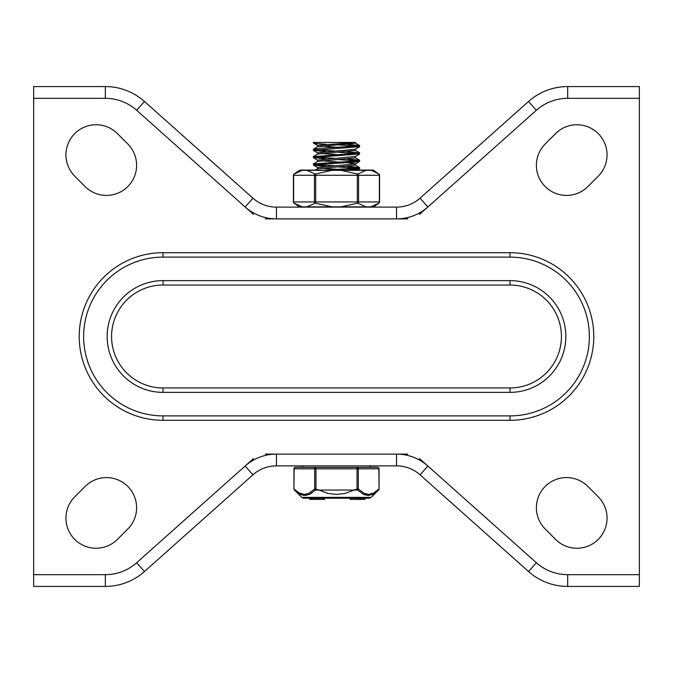 <?xml version="1.0" encoding="UTF-8"?>
<svg xmlns="http://www.w3.org/2000/svg" width="673" height="673" viewBox="0 0 673 673"><rect width="100%" height="100%" fill="white"/><g stroke="black" fill="none" stroke-linecap="round" stroke-linejoin="round"><path stroke-width="1.01" d="M253.494 458.582L136.636 562.737A47.043 47.043 0 0 1 105.333 574.666L33.65 574.666L33.65 586.427L105.333 586.427A58.803 58.803 0 0 0 144.468 571.52L252.955 474.818A35.282 35.282 0 0 1 276.435 465.876L396.565 465.876A35.282 35.282 0 0 1 420.045 474.818L528.532 571.52A58.803 58.803 0 0 0 567.667 586.427L639.35 586.427L639.35 574.666L567.667 574.666A47.043 47.043 0 0 1 536.364 562.737L528.532 571.52A58.803 58.803 0 0 0 567.667 586.427L567.667 574.666M536.364 562.737L419.506 458.582M407.771 454.115L396.565 454.115L396.565 465.876A35.282 35.282 0 0 1 420.045 474.818L427.868 466.036A47.043 47.043 0 0 0 396.565 454.115L265.229 454.115M33.65 574.666L33.65 86.573L105.333 86.573A58.803 58.803 0 0 1 144.468 101.48L252.955 198.182A35.282 35.282 0 0 0 276.435 207.124L396.565 207.124A35.282 35.282 0 0 0 420.045 198.182L528.532 101.48A58.803 58.803 0 0 1 567.667 86.573L639.35 86.573L639.35 574.666M536.364 110.263L528.532 101.48A58.803 58.803 0 0 1 567.667 86.573L567.667 98.334A47.043 47.043 0 0 0 536.364 110.263L419.506 214.418M407.771 218.885L265.229 218.885M253.494 214.418L136.636 110.263L144.468 101.48A58.803 58.803 0 0 0 105.333 86.573L105.333 98.334L33.65 98.334M587.84 186.589A30.142 30.142 0 0 1 545.214 186.589A30.142 30.142 0 0 1 545.214 143.972L555.612 133.574A30.142 30.142 0 0 1 598.23 133.574A30.142 30.142 0 0 1 598.23 176.191L587.84 186.589M74.77 176.191A30.142 30.142 0 0 1 74.77 133.574A30.142 30.142 0 0 1 117.388 133.574L127.786 143.972A30.142 30.142 0 0 1 127.786 186.589A30.142 30.142 0 0 1 85.16 186.589L74.77 176.191M117.388 539.426A30.142 30.142 0 0 1 74.77 539.426A30.142 30.142 0 0 1 74.77 496.809L85.16 486.411A30.142 30.142 0 0 1 127.786 486.411A30.142 30.142 0 0 1 127.786 529.028L117.388 539.426M545.214 529.028A30.142 30.142 0 0 1 545.214 486.411A30.142 30.142 0 0 1 587.84 486.411L598.23 496.809A30.142 30.142 0 0 1 598.23 539.426A30.142 30.142 0 0 1 555.612 539.426L545.214 529.028M163.026 280.633A55.867 55.867 0 0 0 107.158 336.5A55.867 55.867 0 0 0 163.026 392.367L509.974 392.367A55.867 55.867 0 0 0 565.842 336.5A55.867 55.867 0 0 0 509.974 280.633L163.026 280.633L163.026 285.041L509.974 285.041A51.459 51.459 0 0 1 561.433 336.5A51.459 51.459 0 0 1 509.974 387.959L163.026 387.959A51.459 51.459 0 0 1 111.567 336.5A51.459 51.459 0 0 1 163.026 285.041M163.026 252.703A83.797 83.797 0 0 0 79.221 336.5A83.797 83.797 0 0 0 163.026 420.297L163.026 415.889L509.974 415.889A79.389 79.389 0 0 0 589.363 336.5A79.389 79.389 0 0 0 509.974 257.111L163.026 257.111A79.389 79.389 0 0 0 83.637 336.5A79.389 79.389 0 0 0 163.026 415.889L509.974 415.889L509.974 420.297A83.797 83.797 0 0 0 593.779 336.5A83.797 83.797 0 0 0 509.974 252.703L163.026 252.703L163.026 257.111L509.974 257.111L509.974 252.703M347.175 166.357L359.5 167.527L357.632 168.124L324.933 170.076M347.201 159.005L359.533 160.166L353.939 161.116L313.408 163.951M315.755 164.49L334.843 165.709M345.442 170.076L359.592 168.704M357.245 168.166L338.157 166.954M325.825 166.307L313.5 165.137L315.317 164.549L353.771 162.21L359.533 161.453L359.626 160.275M347.218 151.652L359.66 152.948L313.374 156.649M315.805 157.137L334.851 158.357M357.22 160.813L338.157 159.602M325.799 158.954L313.5 157.541L359.626 153.94M347.175 144.3L359.525 145.477L358.541 145.94L320.92 148.279L313.374 149.305M315.805 149.793L334.851 151.004M357.186 153.469L338.149 152.249M325.791 151.602L313.357 150.331L359.609 146.655M313.441 149.162L317.639 146.731L355.437 143.164M325.825 144.258L315.864 143.534L313.408 142.979L315.746 142.44L355.453 142.44L317.58 145.393M313.433 156.498L317.631 154.067L355.453 150.458M317.547 152.796L355.327 149.204L359.517 146.764M338.157 147.328L321.063 146.117M313.5 163.842L317.69 161.411L355.445 157.869M317.547 160.14L355.479 156.414L355.453 157.869M338.149 154.681L321.097 153.469M315.418 170.076L317.664 168.772L355.42 165.222M317.572 167.442L355.336 163.884L359.533 161.453M355.445 163.766L347.184 162.63M338.157 162.033L321.071 160.813M338.157 169.386L321.055 168.166M357.228 146.117L338.157 144.905M315.78 142.44L313.374 142.44L315.78 142.44M298.366 493.326L294.387 490.053L299.586 494.058L304.768 495.463L309.824 494.184L315.444 490.053A1.472 1.144 45.5 0 1 314.686 489.002L315.957 489.002L315.957 468.812L357.043 468.812L357.043 489.002L358.314 489.002L358.314 468.812L378.857 468.812A1.472 1.27 -90 0 0 377.578 467.34L295.422 467.34A1.472 1.27 90 0 0 294.143 468.812L314.686 468.812L314.686 489.002L308.772 493.385L304.356 494.419L299.317 493.006L293.95 489.002L294.143 468.812M357.043 467.34A1.472 1.27 90 0 1 358.314 468.812L357.043 468.812L357.043 467.34L370.31 467.34L370.31 465.876M301.832 497.372A2.944 2.944 0 0 0 303.893 498.213L369.107 498.213L371.168 497.372L301.832 497.372L294.387 490.053A1.472 1.144 -45.5 0 1 294.143 489.002M350.187 498.213L350.187 499.391L357.026 499.391L357.026 498.213L364.892 498.213L364.892 499.391L361.115 499.391L361.115 498.213M378.857 468.812L379.05 489.002A1.472 1.472 0 0 1 378.613 490.053A1.472 1.144 45.5 0 0 378.857 489.002L373.683 493.006L368.644 494.419L364.228 493.385L358.314 489.002A1.472 1.144 -45.5 0 1 357.556 490.053L363.639 494.403L368.543 495.463L373.414 494.058L378.613 490.053L371.168 497.372M357.043 489.002L357.556 490.053L315.444 490.053L315.957 489.002L328.003 493.435L336.5 494.419L344.997 493.435L357.043 489.002M372.506 494.495L368.232 495.463L364.396 494.722M311.885 492.964L310.556 493.797M307.006 495.21L303.506 495.378L299.586 494.058M309.79 498.213L309.79 499.391L324.487 499.391L324.487 498.213M311.649 498.213L311.649 499.391L312.255 499.391L312.255 498.213M318.623 498.213L318.623 499.391M317.336 498.213L317.336 499.391M310.556 498.213L310.556 499.391M357.026 498.213L357.026 499.391L361.115 499.391M356.614 499.391L356.614 498.213M356.825 499.391L356.825 498.213M331.966 170.345L315.284 174.055L306.854 170.345L373.633 170.345A1.472 1.472 0 0 0 372.792 170.076L300.208 170.076L302.312 170.345L294.067 174.055A1.472 1.203 55 0 0 293.638 175.258L314.434 175.258A1.472 1.203 -55 0 1 315.284 174.055L315.704 175.258L357.296 175.258L357.716 174.055A1.472 1.203 55 0 1 358.566 175.258L379.362 175.258A1.472 1.203 -55 0 0 378.933 174.055L371.824 170.58M379.362 175.258L379.362 201.95A1.472 1.203 55 0 1 378.933 203.153L370.688 206.863L366.179 206.863M341.034 206.863L366.146 206.863L357.716 203.153L341.034 206.863L331.966 206.863L315.284 203.153L306.854 206.863L302.312 206.863L294.067 203.153A1.472 1.203 -55 0 1 293.638 201.95L315.704 201.95L315.704 175.258L314.434 175.258L314.434 201.95A1.472 1.203 55 0 0 315.284 203.153L315.704 201.95L357.296 201.95L357.716 203.153A1.472 1.203 -55 0 0 358.566 201.95L358.566 175.258L357.296 175.258L357.296 201.95L379.362 201.95M302.312 170.345L306.854 170.345M371.824 206.628L373.633 206.863A1.472 1.472 0 0 1 372.792 207.124M300.208 207.124L302.345 206.863M372.127 206.544L375.383 205.29M372.127 170.664L375.383 171.918M366.146 170.345L357.716 174.055L341.034 170.345M252.955 474.818A35.282 35.282 0 0 1 276.435 465.876L276.435 454.115A47.043 47.043 0 0 0 245.132 466.036L252.955 474.818M105.333 574.666L105.333 586.427A58.803 58.803 0 0 0 144.468 571.52L136.636 562.737M396.565 207.124A35.282 35.282 0 0 0 420.045 198.182L427.868 206.964A47.043 47.043 0 0 1 396.565 218.885L396.565 207.124M252.955 198.182A35.282 35.282 0 0 0 276.435 207.124L276.435 218.885A47.043 47.043 0 0 1 245.132 206.964L252.955 198.182M639.35 98.334L567.667 98.334M163.026 387.959L163.026 392.367M509.974 280.633L509.974 285.041M509.974 392.367L509.974 387.959M163.026 420.297L509.974 420.297M136.636 110.263A47.043 47.043 0 0 0 105.333 98.334M323.385 498.213L323.385 499.391M315.309 498.213L315.309 499.391M359.685 499.391L359.685 498.213M314.686 468.812L315.957 468.812L315.957 467.34A1.472 1.27 -90 0 0 314.686 468.812M293.638 175.258L293.638 201.95M331.966 206.863L306.854 206.863M359.626 168.704L359.626 167.627M313.374 165.028L313.374 163.951M313.374 157.684L313.374 156.599M359.626 154.008L359.626 152.931M313.374 150.331L313.374 149.255M355.453 143.164L355.453 142.44M355.453 150.516L355.453 149.128M317.547 146.781L317.547 145.393M317.547 154.109L317.547 152.746M355.453 165.222L355.453 163.817M317.547 161.486L317.547 160.09M317.547 168.847L317.547 167.442M317.69 145.519L313.5 143.088M355.378 156.54L359.584 154.1M317.639 152.872L313.441 150.441M317.631 160.208L313.433 157.776M357.329 170.076L359.5 168.814M317.69 167.569L313.5 165.137M359.525 145.477L355.327 143.046M359.584 152.83L355.378 150.399M359.533 160.166L355.336 157.734M359.5 167.527L355.31 165.095M359.626 146.655L359.626 145.578M313.374 142.979L313.374 142.44M295.422 467.34A1.472 1.472 0 0 0 293.95 468.812L293.95 489.002A1.472 1.472 0 0 0 294.387 490.053M312.314 499.391L312.314 498.213M377.578 467.34A1.472 1.472 0 0 1 379.05 468.812L379.05 489.002M302.69 467.34L302.69 465.876M373.633 170.345L378.933 174.055A1.472 1.472 0 0 1 379.564 175.258L379.564 201.95A1.472 1.472 0 0 1 378.933 203.153L373.633 206.863M299.367 170.345L294.067 174.055A1.472 1.472 0 0 0 293.436 175.258L293.436 201.95A1.472 1.472 0 0 0 294.067 203.153L299.367 206.863"/></g></svg>
